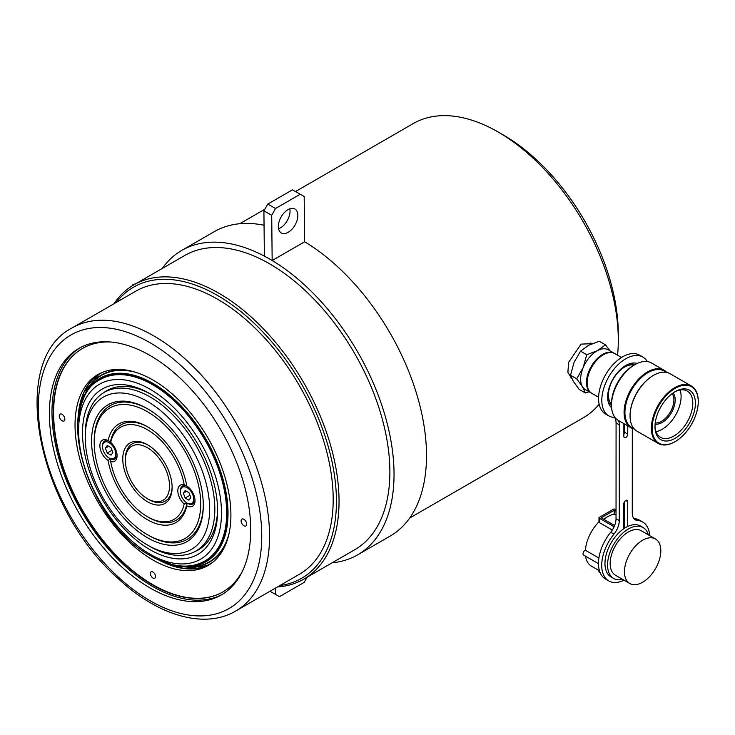 <?xml version="1.0" encoding="UTF-8"?>
<svg xmlns="http://www.w3.org/2000/svg" width="735" height="735" viewBox="0 0 735 735"><rect width="100%" height="100%" fill="white"/><g stroke="black" fill="none" stroke-linecap="round" stroke-linejoin="round"><path stroke-width="1.1" d="M571.793 378.562L567.889 372.397L568.605 362.346L581.082 344.118L592.088 343.658M591.739 343.815A20.203 11.668 120 0 0 590.793 342.951M242.495 571.095A140.523 81.135 60 0 1 222.907 591.914A140.523 81.135 60 0 1 152.65 584.959A140.523 81.135 60 0 1 60.849 461.13A140.523 81.135 60 0 1 82.384 348.519A140.523 81.135 60 0 1 110.213 341.968M295.479 191.559L413.199 123.59A169.914 98.104 60 0 1 498.155 132.006L503.346 135.01A162.564 93.859 60 0 1 503.356 135.01A162.564 93.859 60 0 1 618.3 334.113L618.3 340.112A169.914 98.104 60 0 1 617.556 355.161M503.356 135.01L498.155 132.006A169.914 98.104 60 0 1 618.3 340.112M599.144 404.204A169.914 98.104 60 0 1 583.112 417.893L409.698 518.01M113.998 303.757A169.914 98.104 60 0 1 133.935 284.822A169.914 98.104 60 0 1 218.892 293.237A169.914 98.104 60 0 1 329.896 442.966A169.914 98.104 60 0 1 303.849 579.125A169.914 98.104 60 0 1 277.481 586.925M116.341 302.407A168.076 97.038 60 0 1 217.588 295.488A168.076 97.038 60 0 1 331.954 461.415A168.076 97.038 60 0 1 279.824 585.574M570.709 377.882A20.203 11.668 120 0 0 571.609 378.185M103.516 392.812A91.847 53.03 60 0 1 106.722 390.68A91.847 53.03 60 0 1 151.364 394.502M150.05 549.716A95.522 55.153 60 0 1 82.504 432.722A95.522 55.153 60 0 1 150.05 393.73L150.05 393.73A95.522 55.153 60 0 1 217.588 510.715A95.522 55.153 60 0 1 150.05 549.716M217.578 509.19A91.847 53.03 60 0 1 198.569 549.762A91.847 53.03 60 0 1 195.124 551.471M152.972 572.023A3.675 2.122 -120 0 0 151.134 571.839A3.675 2.122 -120 0 0 150.574 574.779A3.675 2.122 -120 0 0 152.972 578.022A3.675 2.122 -120 0 0 154.809 578.206A3.675 2.122 -120 0 0 155.37 575.257A3.675 2.122 -120 0 0 152.972 572.023M82.55 348.427A140.523 81.135 -120 0 0 53.609 412.666A140.523 81.135 -120 0 0 152.972 584.766A140.523 81.135 -120 0 0 223.072 591.822M62.052 420.76A3.951 2.278 -120 0 0 64.019 420.962A3.951 2.278 -120 0 0 64.625 417.792A3.951 2.278 -120 0 0 62.052 414.31A3.951 2.278 -120 0 0 60.077 414.117A3.951 2.278 -120 0 0 59.471 417.278A3.951 2.278 -120 0 0 62.052 420.76M243.891 519.305A3.951 2.278 -120 0 0 241.916 519.103A3.951 2.278 -120 0 0 241.319 522.273A3.951 2.278 -120 0 0 243.891 525.755A3.951 2.278 -120 0 0 245.867 525.948A3.951 2.278 -120 0 0 246.473 522.778A3.951 2.278 -120 0 0 243.891 519.305M152.972 560.024A110.213 63.633 60 0 1 80.969 462.903A110.213 63.633 60 0 1 97.865 374.584A110.213 63.633 60 0 1 152.972 380.041A110.213 63.633 60 0 1 224.974 477.162A110.213 63.633 60 0 1 208.078 565.481A110.213 63.633 60 0 1 152.972 560.024M611.584 407.723A25.716 14.847 -60 0 1 607.652 396.937A25.716 14.847 -60 0 1 617.924 372.112A25.716 14.847 -60 0 1 637.135 363.476M623.997 580.172A33.985 19.624 -60 0 1 608.764 580.916L605.511 579.042A33.985 19.624 -60 0 1 598.474 563.469A33.985 19.624 -60 0 1 610.73 532.223A14.691 8.48 120 0 0 616.031 518.708L616.077 422.965A14.691 8.48 120 0 0 614.478 417.489M608.764 580.916A33.985 19.624 -60 0 1 601.717 565.344A33.985 19.624 -60 0 1 613.973 534.097A14.691 8.48 120 0 0 619.274 520.582L619.32 424.848A14.691 8.48 120 0 0 618.42 420.457M615.121 417.627A14.691 8.48 120 0 0 614.037 417.434A33.985 19.624 -60 0 1 608.846 415.881L605.594 414.007A33.985 19.624 -60 0 1 598.556 398.434A33.985 19.624 -60 0 1 613.403 364.248A33.985 19.624 -60 0 1 639.579 355.152L642.831 357.026A33.985 19.624 -60 0 1 647.287 361.565M608.846 415.881A33.985 19.624 -60 0 1 601.809 400.309A33.985 19.624 -60 0 1 616.647 366.122A33.985 19.624 -60 0 1 642.831 357.026M598.492 562.404A2.756 1.589 120 0 0 598.474 562.716A2.756 1.589 120 0 0 598.483 562.891M598.474 563.653L583.581 555.054A2.756 1.589 -60 0 1 583.011 553.795A2.756 1.589 -60 0 1 585.372 550.23A29.85 17.236 120 0 1 598.988 521.758M624.465 526.949A25.716 14.847 120 0 0 623.813 527.225M624.474 501.803L624.465 527.601L625.016 527.923M648.325 534.823A29.391 16.969 120 0 0 643.042 527.537L640.442 526.03A29.391 16.969 120 0 0 627.708 526.462A29.391 16.969 120 0 0 623.813 528.713A29.391 16.969 120 0 0 604.969 563.469A29.391 16.969 120 0 0 611.051 576.938L613.651 578.436A29.391 16.969 120 0 0 622.6 579.364M643.042 527.537A29.391 16.969 120 0 0 620.404 535.402A29.391 16.969 120 0 0 607.569 564.967A29.391 16.969 120 0 0 613.651 578.436M655.491 538.966L641.205 530.716A25.716 14.847 120 0 0 621.397 537.597A25.716 14.847 120 0 0 610.16 563.469A25.716 14.847 120 0 0 615.489 575.257L629.776 583.507A25.716 14.847 120 0 0 649.593 576.626A25.716 14.847 120 0 0 660.82 550.754A25.716 14.847 120 0 0 655.491 538.966A25.716 14.847 120 0 0 635.683 545.848A25.716 14.847 120 0 0 624.456 571.72A25.716 14.847 120 0 0 629.776 583.507M624.465 520.729L623.822 521.106M624.465 514.739L623.822 514.362M616.031 509.87L614.846 509.19A0.919 0.533 0 0 0 613.55 509.18L599.264 517.422A0.919 0.533 0 0 0 599.264 518.175L599.255 521.492M613.422 528.153L613.422 526.352L599.264 518.175M613.422 526.352A0.919 0.533 0 0 0 614.221 526.499M614.919 524.744L614.074 525.231L601.212 517.798L614.203 510.311L616.031 511.367M623.822 515.869L624.465 516.236M624.465 519.232L623.822 519.608M585.547 556.193A29.85 17.236 120 0 0 591.464 566.161L599.457 570.773M598.896 558.04L585.372 550.23M612.301 530.054L599.255 522.521M600.155 572.721L599.236 572.188A0.919 0.533 180 0 1 598.961 571.812L598.961 570.489M603.839 519.314A29.85 17.236 -60 0 1 614.194 514.114L616.031 515.171M614.194 514.114L614.203 510.311M627.763 425.85L627.763 434.091A2.756 1.589 -60 0 1 626.56 436.866A2.756 1.589 -60 0 1 624.438 437.601A2.756 1.589 -60 0 1 623.859 436.333L623.868 423.608M632.311 428.358L632.265 513.094A14.691 8.48 120 0 0 635.306 519.829A14.691 8.48 120 0 0 637.548 520.499A33.985 19.624 -60 0 1 642.739 522.052A33.985 19.624 -60 0 1 649.712 535.631M623.813 528.713L623.831 503.852A2.756 1.589 -60 0 1 625.035 501.077A2.756 1.589 -60 0 1 627.157 500.342A2.756 1.589 -60 0 1 627.727 501.601L627.708 526.462M633.864 518.579A14.691 8.48 120 0 0 634.305 518.625A33.985 19.624 -60 0 1 639.496 520.178L642.739 522.052M624.52 423.976L624.511 432.217A2.756 1.589 -60 0 1 623.868 434.266M654.775 439.098A32.606 18.825 120 0 0 675.199 441.57A32.606 18.825 120 0 0 698.25 401.641A32.606 18.825 120 0 0 695.613 390.809A32.606 18.825 120 0 0 664.495 397.543A32.606 18.825 120 0 0 654.775 439.098M674.996 441.68A33.158 19.147 -60 0 1 674.803 441.799A33.158 19.147 -60 0 1 658.229 443.444A33.158 19.147 -60 0 1 654.04 439.282A33.158 19.147 -60 0 1 660.921 400.933A33.158 19.147 -60 0 1 691.387 386.013A33.158 19.147 -60 0 1 695.576 390.175A33.158 19.147 -60 0 1 698.25 401.191A33.158 19.147 -60 0 1 698.25 401.42M672.148 393.657A17.447 10.079 -60 0 1 672.488 394.153A17.447 10.079 -60 0 1 670.035 412.537A17.447 10.079 -60 0 1 655.225 422.965M673.085 392.977A18.366 10.602 -60 0 1 673.71 393.85A18.366 10.602 -60 0 1 670.945 413.511A18.366 10.602 -60 0 1 655.105 424.113M674.537 392.021A26.726 15.435 -60 0 1 687.262 391.057A26.726 15.435 -60 0 1 690.634 394.41A26.726 15.435 -60 0 1 685.093 425.317A26.726 15.435 -60 0 1 660.535 437.343A26.726 15.435 -60 0 1 657.154 433.99A26.726 15.435 -60 0 1 655.004 425.841M657.301 436.103A28.564 16.492 -60 0 1 654.995 426.612A28.564 16.492 -60 0 1 675.199 391.626A28.564 16.492 -60 0 1 693.087 393.795A28.564 16.492 -60 0 1 684.57 430.195A28.564 16.492 -60 0 1 657.301 436.103M658.229 443.444L636.923 431.142A33.158 19.147 -60 0 1 632.734 426.98A33.158 19.147 -60 0 1 630.06 415.964A33.158 19.147 -60 0 1 653.507 375.355A33.158 19.147 -60 0 1 670.081 373.711L691.387 386.013M634.002 428.707L631.659 427.357A32.515 18.77 -60 0 1 627.552 423.277A32.515 18.77 -60 0 1 634.296 385.673A32.515 18.77 -60 0 1 664.174 371.046L666.507 372.397M632.881 428.064A32.606 18.825 -60 0 1 627.497 423.351A32.606 18.825 -60 0 1 634.966 384.653A32.606 18.825 -60 0 1 665.395 371.754M634.213 428.946A33.158 19.147 -60 0 1 630.952 427.696A33.158 19.147 -60 0 1 626.762 423.535A33.158 19.147 -60 0 1 633.643 385.186A33.158 19.147 -60 0 1 664.109 370.265A33.158 19.147 -60 0 1 666.82 372.461M630.952 427.696L618.346 420.42A33.158 19.147 -60 0 1 614.157 416.258A33.158 19.147 -60 0 1 611.483 405.242A33.158 19.147 -60 0 1 634.93 364.633A33.158 19.147 -60 0 1 651.504 362.989L664.109 370.265M611.483 404.131A22.776 13.147 -60 0 1 610.27 402.569A22.776 13.147 -60 0 1 613.991 377.735A22.776 13.147 -60 0 1 633.974 365.185M611.483 404.388A22.96 13.258 -60 0 1 610.151 402.706A22.96 13.258 -60 0 1 613.973 377.56A22.96 13.258 -60 0 1 634.195 365.056M598.584 397.231L591.886 393.363A22.96 13.258 -60 0 1 588.983 390.487A22.96 13.258 -60 0 1 587.127 382.852A22.96 13.258 -60 0 1 603.361 354.729A22.96 13.258 -60 0 1 614.846 353.599L621.544 357.458M591.565 393.17A22.96 13.258 -60 0 1 591.234 392.995A22.96 13.258 -60 0 1 588.331 390.11A22.96 13.258 -60 0 1 593.099 363.549A22.96 13.258 -60 0 1 614.194 353.223A22.96 13.258 -60 0 1 614.515 353.416M591.234 392.995L585.391 389.614A22.96 13.258 -60 0 1 582.487 386.739A22.96 13.258 -60 0 1 583.158 367.619A22.96 13.258 -60 0 1 597.537 350.613A22.96 13.258 -60 0 1 608.35 349.842L614.194 353.223M587.127 382.705A22.592 13.046 -60 0 1 587.127 382.558A22.592 13.046 -60 0 1 603.104 354.886A22.592 13.046 -60 0 1 603.233 354.812M611.483 405.242L611.483 403.736A31.32 18.081 -60 0 1 633.625 365.378L634.93 364.633M630.06 415.734A32.606 18.825 -60 0 1 630.06 415.514A32.606 18.825 -60 0 1 653.112 375.576A32.606 18.825 -60 0 1 653.305 375.466M680.068 390.009A26.726 15.435 -60 0 1 675.566 415.165A26.726 15.435 -60 0 1 656.033 431.638M589.185 391.81L585.391 392.977L582.487 386.739L576.69 378.819L583.158 367.619L586.723 354.739L597.537 350.613L605.456 344.816L609.995 350.797M605.456 344.816L599.264 341.242L588.441 345.367L580.531 351.165L574.063 362.364L570.498 375.245L573.392 381.483L579.198 389.403L585.391 392.977M576.69 378.819L570.498 375.245M586.723 354.739L580.531 351.165M109.129 458.015A9.39 5.421 60 0 1 103.001 449.737A9.39 5.421 60 0 1 104.444 442.222A9.39 5.421 60 0 1 109.129 442.681A9.39 5.421 60 0 1 115.266 450.95A9.39 5.421 60 0 1 113.824 458.475A9.39 5.421 60 0 1 109.129 458.015M107.255 445.511L105.381 448.185L107.255 453.017L111.013 455.176L112.887 452.512L111.013 447.679L107.255 445.511M108.633 446.31L105.381 448.185M112.014 450.27L107.255 453.017M187.067 503.006A9.39 5.421 60 0 1 180.939 494.738A9.39 5.421 60 0 1 182.372 487.213A9.39 5.421 60 0 1 187.067 487.682A9.39 5.421 60 0 1 193.204 495.95A9.39 5.421 60 0 1 191.761 503.475A9.39 5.421 60 0 1 187.067 503.006M185.192 490.511L183.318 493.176L185.192 498.008L188.941 500.177L190.815 497.503L188.941 492.671L185.192 490.511M186.561 491.302L183.318 493.176M189.952 495.261L185.192 498.008M109.239 458.07A10.336 5.963 -120 0 0 109.781 458.41A10.336 5.963 -120 0 0 110.47 458.769A10.336 5.963 -120 0 0 114.945 458.916A10.336 5.963 -120 0 0 117.067 454.892M108.109 440.577A56.944 32.873 60 0 1 147.45 426.723A56.944 32.873 60 0 1 186.791 486A12.173 7.028 -120 0 1 195.023 500.682A12.173 7.028 -120 0 1 186.791 505.855L187.03 502.97L184.191 504.026A53.269 30.76 60 0 1 147.45 516.714A53.269 30.76 60 0 1 110.709 461.608L110.47 458.769L108.109 460.432A12.173 7.028 -120 0 1 99.877 445.75A12.173 7.028 -120 0 1 108.109 440.577L110.47 441.965A55.107 31.816 60 0 1 148.102 427.108M109.524 441.395A10.336 5.963 -120 0 0 104.618 441.028A10.336 5.963 -120 0 0 102.496 446.393M187.177 503.062A10.336 5.963 -120 0 0 187.719 503.401A10.336 5.963 -120 0 0 192.882 503.916A10.336 5.963 -120 0 0 194.995 499.892M187.094 486.203A10.336 5.963 -120 0 0 187.03 486.175A10.336 5.963 -120 0 0 182.546 486.019A10.336 5.963 -120 0 0 180.433 491.384M110.47 441.965L110.709 442.406A53.269 30.76 60 0 1 147.45 429.727A53.269 30.76 60 0 1 184.191 484.834L186.874 486.046M148.746 499.469L147.45 498.716A31.228 18.026 60 0 1 125.373 460.468A31.228 18.026 60 0 1 147.45 447.725A31.228 18.026 60 0 1 169.537 485.964A31.228 18.026 60 0 1 147.45 498.716L148.746 499.469A33.066 19.092 60 0 0 172.119 486.699M147.45 501.72A34.903 20.148 60 0 1 122.773 458.971A34.903 20.148 60 0 1 147.45 444.721L147.45 444.721A34.903 20.148 60 0 1 172.128 487.47A34.903 20.148 60 0 1 147.45 501.72M125.373 460.468L125.373 458.971A33.066 19.092 60 0 1 148.112 445.116M186.791 505.855A56.944 32.873 60 0 1 147.45 519.718A56.944 32.873 60 0 1 108.109 460.432M187.03 502.988A55.107 31.816 60 0 1 148.746 517.468L147.45 516.714M148.746 535.466L147.45 534.712A75.31 43.484 60 0 1 94.199 442.47A75.31 43.484 60 0 1 147.45 411.729A75.31 43.484 60 0 1 200.71 503.962A75.31 43.484 60 0 1 147.45 534.712L148.746 535.466A77.147 44.541 60 0 0 203.301 504.706M147.45 537.717A78.985 45.607 60 0 1 91.599 440.972A78.985 45.607 60 0 1 147.45 408.724L147.45 408.724A78.985 45.607 60 0 1 203.301 505.469A78.985 45.607 60 0 1 147.45 537.717M94.199 442.47L94.199 440.972A77.147 44.541 60 0 1 148.102 409.11M150.05 546.528L147.45 545.021A87.943 50.77 60 0 1 85.269 437.316A87.943 50.77 60 0 1 147.45 401.411A87.943 50.77 60 0 1 209.64 509.125A87.943 50.77 60 0 1 147.45 545.021L150.05 546.528A91.618 52.892 60 0 0 195.859 551.057L201.702 547.685M85.269 437.316L85.269 434.321A91.618 52.892 60 0 1 104.241 392.38A91.618 52.892 60 0 1 150.05 396.918A91.618 52.892 60 0 1 209.898 477.649A91.618 52.892 60 0 1 195.859 551.057M110.709 461.608A12.173 7.028 -120 0 0 117.085 455.691A12.173 7.028 -120 0 0 110.709 442.406M184.191 484.834A12.173 7.028 -120 0 0 177.815 490.75A12.173 7.028 -120 0 0 184.191 504.026M100.456 379.453A104.701 60.454 60 0 1 103.791 377.735A104.701 60.454 60 0 1 206.921 442.635A104.701 60.454 60 0 1 205.157 560.805M222.512 594.238A142.36 82.191 60 0 1 122.947 564.14A142.36 82.191 60 0 1 80.179 347.701M120.356 565.638A142.36 82.191 60 0 1 78.865 348.427A142.36 82.191 60 0 1 179.744 377.799A142.36 82.191 60 0 1 221.226 595.01A142.36 82.191 60 0 1 120.356 565.638M251.692 324.87A163.482 94.392 60 0 1 299.338 574.311L235.687 611.051A163.482 94.392 60 0 0 188.05 361.611A163.482 94.392 60 0 0 72.205 327.883L135.846 291.143A163.482 94.392 60 0 1 251.692 324.87M135.663 283.82L132.723 284.583L131.877 286.071M303.849 579.125L354.683 549.771A169.914 98.104 -120 0 0 380.464 412.712A169.914 98.104 -120 0 0 268.321 263.084A169.914 98.104 -120 0 0 184.77 255.468L133.935 284.822M272.161 260.521L271.711 215.263L275.561 208.492L300.238 194.242L292.447 189.85L267.77 204.091L263.911 210.871L264.37 256.129A175.794 101.494 60 0 1 272.161 260.521L304.639 241.769A175.794 101.494 60 0 1 417.508 396.817A175.794 101.494 60 0 1 390.101 536.118L357.623 554.861A175.794 101.494 60 0 1 332.146 562.789M162.233 268.486A175.794 101.494 60 0 1 181.83 250.378A175.794 101.494 60 0 1 268.266 258.251A175.794 101.494 60 0 1 384.295 413.061A175.794 101.494 60 0 1 357.623 554.861M181.83 250.378L214.308 231.635A175.794 101.494 60 0 1 264.058 225.241M307.092 577.251L304.171 582.405L279.484 596.645L269.965 591.262L279.484 596.645M275.478 588.083L275.542 594.376M278.574 228.75A13.781 8.048 119.4 0 0 290.049 210.954A13.781 8.048 119.4 0 0 289.82 208.804M278.354 226.6A13.781 8.048 -60.6 0 1 284.234 212.7A13.781 8.048 -60.6 0 1 294.864 208.97A13.781 8.048 -60.6 0 1 297.84 215.355A13.781 8.048 -60.6 0 1 291.96 229.246A13.781 8.048 -60.6 0 1 281.33 232.977A13.781 8.048 -60.6 0 1 278.354 226.6M275.561 208.492L267.77 204.091M304.639 241.769L304.18 196.511L300.238 194.242M263.911 210.871L271.711 215.263M205.001 560.897C199.681 563.947 193.792 565.665 187.324 566.042C175.72 566.611 163.547 563.23 150.813 555.89C88.007 523.063 51.321 403.515 100.291 379.545A104.701 60.454 60 0 1 152.65 384.727A104.701 60.454 60 0 1 221.051 476.997A104.701 60.454 60 0 1 205.001 560.897L205.322 560.713M150.05 389.228A101.035 58.331 60 0 1 221.492 512.966A101.035 58.331 60 0 1 150.05 554.208A101.035 58.331 60 0 1 78.608 430.471A101.035 58.331 60 0 1 150.05 389.228M610.73 532.223L613.973 534.097M599.236 570.645L599.236 572.188M616.031 518.708L619.274 520.582M616.077 422.965L619.32 424.848M634.305 518.625L637.548 520.499M625.779 500.48L627.727 501.601M624.511 432.217L627.763 434.091M82.191 401.668A105.619 60.977 60 0 1 103.369 376.926A105.619 60.977 60 0 1 208.795 444.978A105.619 60.977 60 0 1 202.575 563.139A105.619 60.977 60 0 1 176.786 565.518M80.74 405.821A105.941 61.161 60 0 1 84.112 396.431A105.941 61.161 60 0 1 103.35 376.568A105.941 61.161 60 0 1 209.107 444.822A105.941 61.161 60 0 1 202.869 563.341A105.941 61.161 60 0 1 182.28 566.464A105.941 61.161 60 0 1 172.459 564.691M228.916 534.079A107.687 62.172 60 0 1 206.011 563.543A107.687 62.172 60 0 1 185.082 566.713L172.385 564.673M80.721 405.904L85.297 393.887A107.687 62.172 60 0 1 104.848 373.683A107.687 62.172 60 0 1 135.479 372.241M83.321 398.214A108.008 62.365 60 0 1 104.839 373.316A108.008 62.365 60 0 1 128.028 370.376M226.803 541.465A108.008 62.365 60 0 1 206.305 563.745A108.008 62.365 60 0 1 180.341 566.253M213.021 562.064A109.846 63.421 60 0 1 207.16 565.362A109.846 63.421 60 0 1 158.769 559.996M77.965 420.025A109.846 63.421 60 0 1 103.295 372.011M157.115 559.225L184.072 568.614L207.573 565.555L209.484 564.627A110.213 63.633 60 0 1 207.601 565.537A110.213 63.633 60 0 1 158.622 559.932M77.947 420.19A110.213 63.633 60 0 1 99.308 373.793L83.634 392.701L77.8 421.853M183.006 367.5A157.979 91.204 60 0 1 256.781 571.389A157.979 91.204 60 0 1 117.095 575.937A157.979 91.204 60 0 1 43.31 372.048A157.979 91.204 60 0 1 183.006 367.5M239.785 223.706L264.839 209.245M598.988 517.798L598.988 522.061M611.483 404.682L608.562 403M634.443 364.909L631.53 363.228M104.444 442.222L107.246 440.596M113.824 458.475L116.635 456.858M182.372 487.213L185.183 485.587M191.761 503.475L194.573 501.849M104.241 392.38L110.085 388.999M72.205 327.883C7.773 360.481 37.329 506.994 117.232 577.719C157.024 615.36 204.137 629.702 235.687 611.051"/></g></svg>
